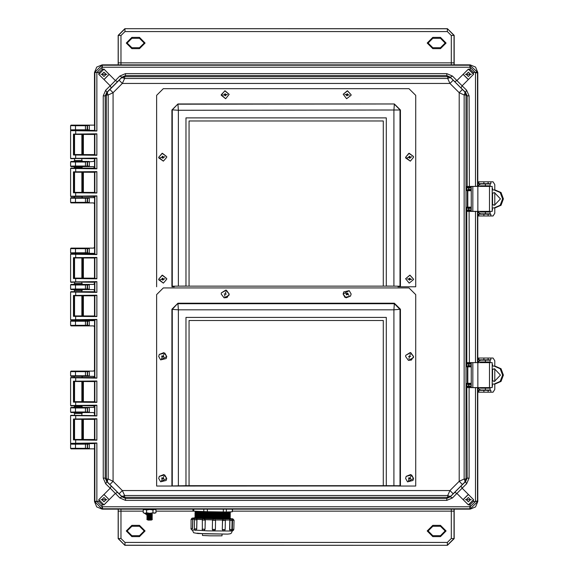 <?xml version="1.0" encoding="UTF-8"?>
<svg xmlns="http://www.w3.org/2000/svg" width="574" height="574" viewBox="0 0 574 574"><rect width="100%" height="100%" fill="white"/><g stroke="black" fill="none" stroke-linecap="round" stroke-linejoin="round"><path stroke-width="0.86" d="M467.681 210.012L467.631 210.558L468.154 210.464L468.276 209.854L467.681 210.012L466.82 211.325L467.631 210.558L467.136 211.368L469.094 211.411L469.41 363.5L467.631 363.442L468.276 364.146L468.154 363.536L468.621 363.536L468.621 365.602L466.82 366.764L467.982 366.234L467.38 366.843L467.774 366.843L467.774 383.317L467.38 383.317L467.982 383.927L467.774 383.317L471.225 383.289M467.681 386.173L467.631 386.718L468.154 386.625L468.276 386.022L467.681 386.173L466.82 387.486L467.631 386.718L467.136 387.529L469.094 387.572L469.094 478.12L466.619 483.789L465.507 481.629L464.732 482.246L464.983 480.926L464.158 479.017L464.158 94.983L459.229 92.723L462.443 89.494L450.927 77.949L449.542 77.712L447.698 78.523L124.623 78.523L122.362 83.452L119.134 80.238L107.589 91.754L107.352 93.139L108.163 94.983L108.163 479.017L113.092 481.277L109.871 484.506L121.394 496.051L122.771 496.288L124.623 495.477L447.698 495.477L449.959 490.548L122.362 490.548L113.092 481.277L113.092 92.723L122.362 83.452L449.959 83.452L459.229 92.723L459.229 481.277L449.959 490.548L453.187 493.762L464.732 482.246L466.002 479.089L466.002 94.99L467.136 95.88L469.094 95.88L469.41 187.339L467.631 187.282L468.276 187.978L468.154 187.375L468.621 187.368L468.621 189.434L466.82 190.597L467.982 190.073L467.38 190.683L467.774 190.683L467.774 207.157L467.38 207.157L467.982 207.766L467.774 207.157L471.225 207.121M472.847 387.579L492.241 387.579L492.234 362.589L471.225 362.589L471.225 387.579L472.847 387.579L472.847 362.589M494.795 366.09L494.795 360.759L493.052 358.011L478.221 358.011L478.221 359.841L490.82 359.841L490.813 358.011L491.71 358.011M491.71 392.15L490.813 392.15L490.82 390.32L478.221 390.32L478.221 392.15L493.052 392.15L494.795 389.409L494.795 384.071M490.82 359.841L490.813 358.011M492.241 384.071L494.931 384.071L501.009 381.459L503.412 375.073L501.002 368.695L494.931 366.09L492.241 366.09M479.67 362.589L480.531 361.979L490.153 361.979L490.153 360.149L480.273 360.149L477.805 361.699M479.67 387.579L480.531 388.189L490.153 388.189L490.153 390.019L480.531 390.019L477.805 387.579L477.805 501.504L477.805 387.579M472.847 211.411L492.241 211.411L492.234 186.421L471.225 186.421L471.225 211.411L472.847 211.411L472.847 186.421M494.795 189.929L494.795 184.591L493.052 181.85L478.221 181.85L478.221 183.68L490.82 183.68L490.813 181.85L491.71 181.85M491.71 215.989L490.813 215.989L490.82 214.159L478.221 214.159L478.221 215.989L493.052 215.989L494.795 213.241L494.795 207.91M490.82 183.68L490.813 181.85M492.241 207.91L494.931 207.91L501.009 205.298L503.412 198.913L501.002 192.534L494.931 189.929L492.241 189.929M479.67 186.421L480.531 185.811L490.153 185.811L490.153 183.981L480.273 183.981L477.805 185.538M479.67 211.411L480.531 212.021L490.153 212.021L490.153 213.851L480.531 213.851L477.805 211.419L477.805 362.589L477.805 211.411M464.983 93.074L466.002 94.99L464.158 94.983L464.983 93.074L464.732 91.754L462.443 89.494M454.751 81.673L456.911 80.561L462.12 85.777L461.008 87.93L450.31 77.174L446.802 75.546L446.802 73.587L452.47 76.062L450.31 77.174L450.927 77.949L447.698 76.679L124.623 76.679L124.623 78.523L122.714 77.705L121.394 77.949L119.134 80.238M111.313 87.93L110.201 85.777L115.41 80.561L117.562 81.673L106.807 92.371L105.186 95.88L103.227 95.88L105.695 90.211L106.807 92.371L107.589 91.754L106.319 94.99L106.319 479.01L108.163 479.017L107.338 480.926L107.589 482.246L109.871 484.506M117.562 492.327L115.41 493.439L110.201 488.223L111.313 486.07L122.004 496.826L125.519 498.454L125.519 500.413L119.851 497.938L122.004 496.826L121.394 496.051L124.623 497.321L447.698 497.321L447.698 495.477L449.542 496.288L450.927 496.051L453.187 493.762M119.134 493.762L122.362 490.548L124.623 495.477L124.623 497.321L125.519 498.454L446.802 498.454L447.698 497.321L450.927 496.051L450.31 496.826L446.802 498.454L446.802 500.413L452.47 497.938L450.31 496.826L461.008 486.07L462.12 488.223L456.911 493.439L454.751 492.327M82.441 443.58L89.279 443.659L89.336 448.359L75.481 448.287L75.481 448.746L94.516 448.839L94.516 501.504L96.748 506.892L102.129 509.124L470.185 509.124L475.573 506.892L477.805 501.504L475.573 506.892L470.185 509.124L469.869 508.808L470.4 508.786L470.185 506.792L475.473 501.504L473.241 501.504L473.572 499.674L462.12 488.223L466.619 483.789M89.336 448.359L89.279 448.839L71.047 448.839L70.588 448.38L70.588 444.111L71.047 443.659L75.481 443.752L75.481 444.204L89.336 444.132M94.516 405.796L93.576 407.389L89.279 407.389L89.336 412.089L87.513 412.082L87.513 407.87L85.476 407.935L85.476 412.017L75.481 412.017L75.481 412.476L93.576 412.57L94.516 413.481L94.516 415.318M75.481 407.483L75.481 407.935L85.476 407.935L85.476 407.483L71.061 407.404L70.609 407.863L75.481 407.935L75.481 412.017L70.609 412.096L70.588 407.841L71.047 407.389L73.608 407.389L74.52 406.478L81.895 406.485L81.895 405.789M94.48 320.034L93.576 320.679L89.279 320.679L89.279 325.86L93.576 325.86L94.516 326.771L94.516 370.208L93.576 371.12L89.279 371.12L89.336 375.826L87.513 375.812L87.513 371.608L85.476 371.672L85.476 375.748L75.481 375.748L75.481 376.207L93.576 376.3L94.516 377.52M75.481 371.213L75.481 371.672L85.476 371.672L85.476 371.213L71.061 371.134L70.609 371.593L71.047 371.12L89.279 371.12L87.04 371.148L87.513 371.608L89.336 371.593M471.225 365.602L468.621 365.602L468.621 366.212L467.781 366.205L467.997 365.595M471.225 207.738L467.781 207.795L468.621 207.788L468.621 210.464L468.154 210.464L469.41 210.5L469.094 211.411L475.48 211.476L475.48 362.524L477.482 362.589M471.225 189.434L468.621 189.434L468.621 190.044L467.781 190.044L467.997 189.434M471.225 383.898L467.781 383.956L468.621 383.956L468.621 386.632L468.154 386.625L469.41 386.661L469.094 387.572L475.48 387.637L475.48 501.188L477.489 501.188L477.489 387.73L475.487 387.579M122.714 77.705L125.519 75.546L125.519 73.587L119.851 76.062L115.41 80.561L103.966 69.11L102.129 69.44L102.129 67.208L469.869 67.201L469.869 65.192L101.921 65.214L102.129 67.208L96.848 72.496L94.853 72.281L94.832 130.664L95.707 130.714L74.383 130.341M109.218 74.347L104.009 79.585L98.75 74.326L99.08 72.496L94.516 72.496L94.516 125.161L71.047 125.161L70.588 125.62L75.481 125.713L75.481 125.254L71.047 125.161M102.445 506.799L102.445 508.808L469.869 508.808L469.869 506.799L102.129 506.792L102.129 504.56L103.966 504.89L115.41 493.439L119.851 497.938M139.482 525.361L139.482 526.272L144.189 530.979L139.482 535.678L139.482 536.59L145.1 530.979L139.482 525.361L131.862 525.361L126.251 530.979L131.862 536.59L139.482 536.59M139.482 535.678L131.862 535.678L131.862 536.59M131.862 535.678L127.163 530.979L131.862 526.272L131.862 525.361M440.452 525.361L440.452 526.272L445.151 530.979L440.452 535.678L440.452 536.59L446.07 530.979L440.452 525.361L432.832 525.361L427.221 530.979L432.832 536.59L440.452 536.59M440.452 535.678L432.832 535.678L432.832 536.59M432.832 535.678L428.132 530.979L432.832 526.272L432.832 525.361M432.832 48.639L432.832 47.728L428.132 43.021L432.832 38.322L432.832 37.41L427.221 43.021L432.832 48.639L440.452 48.639L446.07 43.021L440.452 37.41L432.832 37.41M432.832 38.322L440.452 38.322L440.452 37.41M440.452 38.322L445.151 43.021L440.452 47.728L440.452 48.639M131.862 48.639L131.862 47.728L127.163 43.021L131.862 38.322L131.862 37.41L126.251 43.021L131.862 48.639L139.482 48.639L145.1 43.021L139.482 37.41L131.862 37.41M131.862 38.322L139.482 38.322L139.482 37.41M139.482 38.322L144.189 43.021L139.482 47.728L139.482 48.639M192.39 530.175L193.66 532.715L197.987 533.526L227.641 534.1L230.203 533.842L231.329 533.174L232.305 530.993L207.888 530.893L191.594 529.852L190.898 528.575L192.534 528.64L192.721 519.527L191.085 519.463L191.831 518.222L204.315 518.595L203.002 518.839L202.335 520.037L205.227 520.109L203.942 518.609L213.915 518.831L212.567 519.893L205.234 519.714L205.04 529.221L205.277 520.109M232.362 530.828L233.367 530.462L233.862 529.393L234.048 520.288L232.836 518.817L231.437 518.774L232.492 519.57L232.032 519.972M195.741 530.34L196.774 528.919L195.712 530.34L194.758 529.931L194.306 528.848L196.681 528.919L196.875 519.814L194.493 519.735L194.988 518.666L195.992 518.3M203.583 530.641L202.507 530.139L202.148 529.149L205.04 529.221L203.756 530.641L205.09 529.221M155.403 509.124L149.642 509.525L143.794 509.124L155.403 509.124M213.915 518.831L212.502 520.288L212.323 529.4L212.509 520.288L215.559 520.353L214.518 518.918L215.559 520.353L215.365 529.458L214.698 530.663L213.356 530.828L212.315 529.393L215.365 529.458L215.551 520.353M230.418 531L231.516 530.548L231.918 529.565L232.104 520.46L231.451 519.212L229.629 518.932L232.556 518.796L229.457 518.58L231.544 518.774M225.152 529.587L224.563 530.728L223.501 531.022L222.368 529.551L225.152 529.587L225.338 520.482L224.685 519.233L223.264 518.953L229.578 518.932L229.858 520.044L225.288 520.058M193.962 517.956L192.627 518.028M494.085 366.09L500.169 368.695L502.58 375.073L500.169 381.459L494.085 384.071M494.085 189.929L500.169 192.534L502.58 198.913L500.169 205.298L494.085 207.91M229.399 518.882L195.555 518.171M195.677 516.521L229.571 517.569L195.669 516.873L194.844 516.04L195.777 515.344L194.866 514.785L195.806 514.089L194.895 513.529L195.856 512.941L194.916 512.281L209.087 512.948L230.511 513.013L229.679 512.209L195.784 511.506L194.916 512.281M195.705 515.265L229.607 515.969L227.921 516.449L195.698 515.617M195.727 514.017L229.622 515.065L195.72 514.361M195.756 512.761L229.657 513.457L227.971 513.945L195.748 513.113M229.672 512.56L195.777 511.857M227.512 534.093L204.925 533.791L197.061 533.167M195.748 517.949L229.449 518.645M195.562 517.891L193.409 518.042M224.054 297.841L227.096 297.533L229.198 294.017L225.783 290.064L221.377 292.869L221.212 294.017L224.054 297.841L229.026 295.165L229.198 294.017L226.35 290.193L221.377 292.869L221.212 294.017L224.054 297.841L221.212 294.017L221.377 292.869M408.43 360.314L411.429 360.042L413.589 356.497L410.18 352.544L405.775 355.335L405.603 356.497L408.43 360.314L413.416 357.659L413.589 356.497L410.754 352.673L405.775 355.335L405.603 356.497L408.43 360.314L405.603 356.497L405.775 355.335M74.52 158.725L74.52 160.519L76.486 160.591L81.895 160.526L81.895 158.675M81.895 415.325L81.895 413.474L76.486 413.409L74.52 413.481L74.52 415.275M81.895 377.534L74.52 377.484M74.52 290.501L73.608 289.59L82.814 289.59L81.895 290.509L74.52 290.509L74.52 291.721M74.52 282.279L74.52 283.491L76.486 283.563L81.895 283.506L81.895 282.229M74.52 167.522L73.608 166.611L82.814 166.611L81.895 167.529L74.52 167.529L74.52 168.16M74.52 196.516L81.895 196.466M94.516 130.406L87.04 130.312L87.513 129.86L85.476 129.796L85.476 130.248L71.061 130.327L82.627 130.32M475.48 72.812L475.48 186.363L477.489 186.27L477.489 72.812L475.48 72.812L470.185 67.208L470.185 69.44L473.241 72.496L477.468 72.281L469.869 65.192L470.185 64.876L475.573 67.108L477.805 72.496L477.805 186.421L477.805 72.496L475.573 67.108L470.185 64.876L102.129 64.876L96.748 67.108L94.516 72.496L94.595 130.42L80.611 130.42M82.814 443.659L71.047 443.659M81.895 406.485L82.814 407.389L73.608 407.389M74.462 320.084L73.608 320.679L76.069 320.751L82.814 320.679L81.931 320.019M74.52 283.491L73.608 284.41L76.069 284.482L82.814 284.41L81.895 283.506M74.462 253.916L73.608 253.321L82.627 253.299M74.52 196.789L73.608 197.7L76.069 197.772L82.814 197.7L81.895 196.796M74.52 160.519L73.608 161.43L76.069 161.502L82.814 161.43L81.895 160.526M470.185 64.876L102.129 64.876L96.748 67.108L94.516 72.496M96.834 72.812L96.834 131.03L70.588 130.65L70.588 158.446L96.834 158.065L96.834 168.821L70.588 168.44L70.588 196.236L96.834 195.856L96.834 254.591L70.588 254.203L70.588 281.999L96.834 281.619L96.834 292.381L70.588 292.001L70.588 319.797L96.834 319.409L96.834 378.144L70.588 377.764L70.588 405.56L96.834 405.179L96.834 415.935L70.588 415.554L70.588 443.35L96.834 442.97L94.595 443.58L94.516 447.426L94.516 501.504L96.748 506.892L102.129 509.124L470.185 509.124M470.486 499.674L468.355 501.805L466.224 499.674L468.355 497.543L470.486 499.674M470.486 74.326L468.355 76.457L466.224 74.326L468.355 72.195L470.486 74.326M106.097 499.674L103.966 501.805L101.828 499.674L103.966 497.543L106.097 499.674M106.097 74.326L103.966 76.457L101.828 74.326L103.966 72.195L106.097 74.326M222.045 534.121L222.009 535.858L210.062 535.807L202.478 535.456L202.514 533.72M229.571 517.569L230.411 518.049L228.646 518.164L208.979 517.956L194.816 517.317L195.669 516.873M229.6 516.313L230.432 516.801L228.674 516.909L194.844 516.069M229.622 515.065L230.461 515.545L228.696 515.653L194.866 514.813M229.65 513.809L230.483 514.297L228.725 514.404L194.895 513.558M413.589 478.4L410.647 474.555L406.155 476.37L405.603 478.4L407.562 481.837L413.029 480.438L413.589 478.4L411.63 474.971L406.155 476.37L405.603 478.4L407.562 481.837L413.589 478.4M166.718 356.49L163.798 352.644L159.307 354.423L158.733 356.49L160.655 359.912L166.137 358.563L166.718 356.497L164.788 353.075L159.307 354.431L158.733 356.497L160.655 359.912L166.718 356.497M166.718 478.4L163.791 474.555L159.299 476.348L158.733 478.4L160.67 481.83L166.151 480.46L166.718 478.4L164.774 474.978L159.299 476.348L158.733 478.4L160.67 481.83L166.718 478.4M155.03 509.418L144.16 509.447L146.607 510.021L149.785 509.525L152.971 510.021L154.463 509.475L144.921 509.482L143.235 509.927L143.235 512.718L144.921 513.264L143.249 512.733M405.624 278.749L409.8 275.168L413.589 279.158L410.008 275.19L405.624 278.749L409.183 283.133L413.567 279.574L409.183 283.133L405.624 278.749M166.668 278.519L162.406 275.183L158.733 279.158L163.368 283.104L166.718 279.158L166.668 278.519L162.083 275.219L158.733 279.158L158.783 279.803L163.368 283.097L166.718 279.158L166.668 278.519M413.517 156.487L409.212 153.272L405.603 157.247L410.353 161.172L413.589 157.247L413.517 156.487L408.832 153.33L405.603 157.247L405.675 158.008L410.353 161.172L413.589 157.247L413.517 156.487M343.152 94.294L347.356 90.785L351.109 94.775L347.593 90.807L343.152 94.294L346.631 98.735L351.08 95.248L346.631 98.735L343.152 94.294M166.661 156.594L162.399 153.272L158.733 157.247L163.382 161.186L166.718 157.247L166.661 156.594L162.069 153.308L158.733 157.247L158.783 157.907L163.382 161.186L166.718 157.247L166.661 156.594M229.169 94.337L224.986 90.785L221.212 94.775L225.639 98.742L229.169 94.337L224.771 90.8L221.234 95.205L225.639 98.742L229.169 94.337M350.506 296.127L346.022 297.856L343.123 294.017L345.003 297.404L350.506 296.127L351.109 294.017L349.229 290.631L343.123 294.017L343.726 291.901L349.229 290.631L351.109 294.017L350.506 296.127M151.443 513.716L147.755 513.716L146.786 514.354L152.404 514.354L151.443 513.716L152.088 513.299M151.443 514.986L147.755 514.986L146.786 515.624L152.404 515.624L151.443 514.986L152.404 514.354M151.443 516.256L147.755 516.256L146.786 516.894L152.404 516.894L151.443 516.256L152.404 515.624M151.443 517.526L147.755 517.526L146.786 518.164L152.404 518.164L151.443 517.526L152.404 516.894M151.443 518.796L147.755 518.796L146.786 519.434L152.404 519.434L151.443 518.796L152.404 518.164M152.404 519.434L151.443 520.066L148.149 520.087L146.786 519.434M155.037 509.447L155.963 509.92L155.963 512.711L154.463 513.256L152.971 512.812L152.971 510.021M155.949 509.913L155.124 509.439M152.971 512.812L149.785 513.307L146.607 512.819L146.607 510.021M146.607 512.819L144.921 513.264L149.785 513.307L155.748 512.847M144.067 509.439L143.235 509.927M74.52 134.51L74.52 154.585M81.895 134.452L81.895 154.636M74.52 419.415L74.52 439.49M81.895 419.364L81.895 439.548M74.52 381.624L74.52 401.7M74.52 405.84L74.52 406.478M81.895 381.574L81.895 401.75M74.52 295.861L74.52 315.937M81.895 290.494L81.895 291.771M81.895 295.804L81.895 315.987M74.52 258.063L74.52 278.139M81.895 258.013L81.895 278.196M74.52 172.3L74.52 192.376M81.895 167.515L81.895 168.211M81.895 172.25L81.895 192.426M87.04 125.197L89.336 125.649L89.279 125.161L85.476 125.254L85.476 125.713L87.513 125.649L87.513 129.86L89.336 129.86L89.279 130.341L82.441 130.42M78.631 130.262L78.207 130.262M87.04 448.803L87.513 448.351L87.513 444.14L87.04 443.688L94.516 443.594M89.336 161.911L89.336 166.13L87.513 166.13L87.513 161.918L93.576 161.43L94.516 160.519L94.516 158.682M94.516 154.621L94.516 134.467M89.336 166.13L89.279 166.611L93.576 166.611L94.516 168.204M94.516 172.265L94.516 192.419M94.516 196.48L93.576 197.7L89.279 197.7L89.279 202.88L93.576 202.88L94.516 203.792L94.516 247.229L93.576 248.14L89.279 248.14L89.279 253.321L93.576 253.321L94.48 253.966M94.516 258.027L94.516 278.182M94.516 282.243L94.516 283.499L93.576 284.41L89.279 284.41L89.279 289.59L93.576 289.59L94.516 290.501L94.516 291.757M94.516 295.818L94.516 315.973M89.336 375.826L89.279 376.3L73.687 376.286M94.516 381.581L94.516 401.735M89.336 412.089L89.279 412.57L73.687 412.555M94.516 419.379L94.516 439.533M71.047 130.341L70.588 129.889L70.588 125.62L71.061 125.182M70.588 407.841L70.588 412.11L71.047 412.57L73.608 412.57L74.52 413.481M82.814 407.389L89.279 407.389L87.04 407.418L89.336 407.863M70.588 371.579L70.588 375.841L70.609 371.593L75.481 371.672L75.481 375.748L70.588 375.841L71.047 376.3L73.608 376.3L74.52 377.211M89.336 325.379L87.513 325.372L87.04 325.831L89.279 325.86L71.047 325.86L70.588 325.401L70.588 321.139L71.047 320.679L73.608 320.679M89.336 321.16L85.476 321.232L85.476 325.307L87.513 325.372L87.513 321.16L87.04 320.708L89.279 320.679L82.814 320.679M89.336 289.109L87.513 289.102L87.04 289.561L89.279 289.59L82.627 289.569M78.631 289.511L78.207 289.511M73.608 289.59L71.047 289.59L70.588 289.131L70.588 284.869L71.047 284.41L73.608 284.41M89.336 284.891L85.476 284.962L85.476 289.038L87.513 289.102L87.513 284.898L87.04 284.439L89.279 284.41L82.814 284.41M89.336 252.84L87.04 253.292L89.279 253.321L82.814 253.321L81.931 253.981M78.631 253.242L78.207 253.242M73.608 253.321L71.047 253.321L70.588 252.861L70.588 248.599L71.047 248.14L89.279 248.14L71.047 248.14M89.336 202.4L87.513 202.392L87.04 202.852L89.279 202.88L71.047 202.88L70.588 202.421L70.588 198.159L71.047 197.7L73.608 197.7M89.336 198.181L85.476 198.252L85.476 202.328L87.513 202.392L87.513 198.188L87.04 197.729L89.279 197.7L82.814 197.7M82.814 161.43L89.279 161.43L85.476 161.983L85.476 166.065L89.279 166.611L82.627 166.589M78.631 166.532L78.207 166.532M73.608 166.611L71.047 166.611L70.588 166.159L70.588 161.89L71.047 161.43L73.608 161.43M75.481 130.248L75.481 129.796L70.609 129.868L71.061 130.327M87.04 248.169L87.513 248.628L85.476 248.693L85.476 252.768L87.513 252.84L87.513 248.628L89.336 248.621M75.481 448.287L70.588 448.38L70.609 444.132L75.481 444.204L75.481 448.287M81.895 413.474L82.814 412.57M81.895 377.204L82.814 376.3M75.481 325.767L75.481 325.307L85.476 325.307L85.476 325.767L71.047 325.86M75.481 289.497L75.481 289.038L85.476 289.038L85.476 289.497L71.047 289.59M75.481 253.227L75.481 252.768L85.476 252.768L85.476 253.227L71.047 253.321M75.481 202.787L75.481 202.328L85.476 202.328L85.476 202.787L71.047 202.88M75.481 166.517L75.481 166.065L85.476 166.065L85.476 166.517L71.047 166.611M87.04 412.541L87.298 412.039L85.476 412.017L85.476 412.476M87.04 376.271L87.298 375.769L85.476 375.748L85.476 376.207M87.04 320.708L71.061 320.694L70.609 321.153L75.481 321.232L75.481 325.307L70.609 325.386L71.061 325.838M87.04 284.439L71.061 284.424L70.609 284.883L75.481 284.962L75.481 289.038L70.609 289.117L71.061 289.576M71.061 248.162L70.609 248.614L75.481 248.693L75.481 252.768L70.609 252.847L71.061 253.306M87.04 197.729L71.061 197.714L70.609 198.173L75.481 198.252L75.481 202.328L70.609 202.407L71.061 202.866M87.04 161.459L71.061 161.452L70.609 161.904L75.481 161.983L75.481 166.065L70.609 166.137L71.061 166.596M462.443 484.506L459.229 481.277L464.158 479.017L466.002 479.01L467.136 478.12L465.507 481.629L461.008 486.07M466.002 94.911L464.732 91.754L465.507 92.371L467.136 95.88L467.136 186.471L475.487 186.421M453.187 80.238L449.959 83.452L447.698 78.523L447.698 76.679L446.802 75.546L125.519 75.546L122.004 77.174L121.394 77.949L124.551 76.679M109.871 89.494L113.092 92.723L108.163 94.983L106.319 94.99L105.186 95.88L105.186 478.12L106.807 481.629L107.589 482.246L106.319 479.01L105.186 478.12L103.227 478.12L103.227 95.88M473.536 74.326L468.355 69.145L463.175 74.326L468.355 79.506L473.536 74.326M470.185 69.44L468.355 69.11L456.911 80.561L452.47 76.062M461.008 87.93L465.507 92.371L466.619 90.211L462.12 85.777L473.572 74.326L473.241 72.496M109.146 74.326L103.966 69.145L98.778 74.326L103.966 79.506L109.146 74.326M102.129 504.56L99.08 501.504L98.778 499.674L103.966 504.855L109.146 499.674L103.966 494.494L98.778 499.674L103.966 494.422L109.218 499.653M473.536 499.674L468.355 494.494L463.175 499.674L468.355 504.855L473.536 499.674M473.241 501.504L470.185 504.56L469.869 506.799M452.47 497.938L456.911 493.439L468.355 504.89L470.185 504.56M471.34 74.326L465.378 74.326L471.34 74.326M471.218 74.326L465.492 74.326L471.218 74.326M106.943 74.326L100.981 74.326L106.943 74.326M106.829 74.326L101.096 74.326L106.829 74.326M106.943 499.674L100.981 499.674L106.943 499.674M106.829 499.674L101.096 499.674L106.829 499.674M471.34 499.674L465.378 499.674L471.34 499.674M471.218 499.674L465.492 499.674L471.218 499.674M119.851 76.062L122.004 77.174L117.562 81.673M104.009 494.415L110.201 488.223L105.695 483.789L106.807 481.629L111.313 486.07M475.487 362.589L467.136 362.632L467.631 363.442L466.82 362.675L467.681 363.988M467.997 208.405L466.82 207.236L467.997 208.405L471.225 208.398M469.094 478.12L467.136 478.12L466.82 383.403L467.997 384.566L466.82 383.403L467.38 383.317L467.38 366.843L466.82 366.764L466.82 207.236L467.38 207.157L467.38 190.683L466.82 190.597L466.82 186.514L467.681 187.827M467.997 384.566L471.225 384.566M468.312 79.585L463.096 74.347M466.619 90.211L469.094 95.88M105.695 483.789L103.227 478.12M463.103 499.653L468.312 494.415M99.08 72.496L102.129 69.44M94.832 443.336L94.853 501.719L96.848 501.504L102.129 506.792L102.129 509.124M73.508 439.921L73.508 418.984L96.834 418.755L96.834 440.158L73.508 439.921L74.405 439.476L94.595 439.519L75.703 439.648L75.603 443.171L95.707 443.286M96.834 440.158L95.707 439.835M96.834 418.755L94.516 419.443L94.595 439.519M96.834 415.935L70.896 415.253L95.707 415.619M96.834 405.179L94.595 405.789L94.595 415.325M73.508 402.13L73.508 381.193L96.834 380.964L96.834 402.36L73.508 402.13L74.405 401.685L94.595 401.728L75.703 401.857L75.603 405.38L95.707 405.495M96.834 402.36L95.707 402.044M96.834 380.964L94.516 381.645L94.595 401.728M96.834 378.144L70.896 377.455L94.595 377.52M96.834 319.409L94.595 320.019L94.595 377.534L95.707 377.828M73.508 316.367L73.508 295.431L96.834 295.194L96.834 316.597L73.508 316.367L74.405 315.915L94.595 315.965L75.703 316.087L75.603 319.618L95.707 319.725M96.834 316.597L95.707 316.281M96.834 295.194L94.516 295.883L94.595 315.965M96.834 292.381L70.896 291.692L94.595 291.75M96.834 281.619L94.595 282.229L94.595 291.771L95.707 292.066M73.508 278.569L73.508 257.633L96.834 257.403L96.834 278.806L73.508 278.569L74.405 278.125L94.595 278.175L75.703 278.297L75.603 281.82L95.707 281.934M96.834 278.806L95.707 278.49M96.834 257.403L94.516 258.092L94.595 278.175M96.834 254.591L70.896 253.902L94.595 253.959M96.834 195.856L94.595 196.466L94.595 253.981L95.707 254.275M73.508 192.807L73.508 171.87L96.834 171.64L96.834 193.036L73.508 192.807L74.405 192.362L94.595 192.405L75.703 192.534L75.603 196.057L95.707 196.172M96.834 193.036L95.707 192.721M96.834 171.64L94.516 172.329L94.595 192.405M96.834 168.821L70.896 168.139L94.595 168.196M96.834 158.065L94.595 158.675L94.595 168.211L95.707 168.505M73.508 155.016L73.508 134.079L96.834 133.842L96.834 155.245L73.508 155.016L74.405 154.571L94.595 154.614L75.703 154.743L75.603 158.266L95.707 158.381M96.834 155.245L95.707 154.93M96.834 133.842L94.516 134.531L94.595 154.614M96.834 131.03L95.707 130.714M477.482 211.411L475.487 211.411M470.4 65.214L469.869 67.201M101.921 65.214L94.853 72.281M477.805 72.496L477.489 72.812L477.468 72.281M94.853 501.719L101.921 508.786M74.383 443.659L70.896 443.659L75.703 443.48M80.611 443.58L94.595 443.594M70.588 415.554L70.896 415.253M73.508 418.984L95.707 419.07M94.595 419.386L74.046 419.285M70.588 443.35L70.896 443.659M70.588 405.56L94.595 405.804M70.896 405.861L75.703 405.682M70.588 377.764L70.896 377.455M73.508 381.193L95.707 381.279M94.595 381.595L74.046 381.488M70.588 319.797L94.595 320.041M70.896 320.098L75.703 319.919M70.588 292.001L70.896 291.692M73.508 295.431L95.707 295.51M94.595 295.825L74.046 295.725M70.588 281.999L94.595 282.25M70.896 282.308L75.703 282.128M70.588 254.203L70.896 253.902M73.508 257.633L95.707 257.719M94.595 258.035L74.046 257.934M70.588 196.236L94.595 196.48M70.896 196.545L75.703 196.358M70.588 168.44L70.896 168.139M73.508 171.87L95.707 171.956M94.595 172.272L74.046 172.171M70.588 158.446L94.595 158.689M70.896 158.747L75.703 158.567M70.588 130.65L70.896 130.341M73.508 134.079L95.707 134.165M94.595 134.481L74.046 134.373M470.4 508.786L477.468 501.719L475.48 501.188M477.468 501.719L477.489 501.188L477.805 501.504M477.468 211.411L477.468 362.589M81.895 439.39L83.338 439.375L83.338 419.537L81.895 419.515M74.52 419.465L74.52 439.44M81.895 401.599L83.338 401.578L83.338 381.739L81.895 381.724M74.52 381.674L74.52 401.649M81.895 315.829L83.338 315.815L83.338 295.976L81.895 295.962M74.52 295.911L74.52 315.887M81.895 278.038L83.338 278.024L83.338 258.185L81.895 258.171M74.52 258.113L74.52 278.089M81.895 192.276L83.338 192.261L83.338 172.422L81.895 172.401M74.52 172.351L74.52 192.326M81.895 154.485L83.338 154.463L83.338 134.625L81.895 134.61M74.52 134.56L74.52 154.535M492.241 363.686L492.241 364.569M492.241 385.599L492.592 384.071M492.592 380.849L492.592 369.312M492.592 366.09L492.592 364.569M492.592 385.599L492.356 386.374M489.974 388.189L488.144 388.189M488.144 388.031L487.828 387.579M487.828 362.589L487.857 362.129L489.974 361.979M494.795 368.838L494.795 381.323M487.254 390.32L487.871 390.062M486.709 390.32L487.391 390.019M487.391 360.149L486.709 359.841M487.914 360.149L487.304 359.841M489.687 362.129L489.658 362.589M489.658 387.579L489.687 388.031M492.241 380.885L494.494 381.33L500.428 375.08L494.494 368.831L492.241 369.276M494.716 368.838L492.241 369.477M477.805 362.581L480.531 360.149M477.805 388.462L480.531 390.019M492.241 380.691L494.58 381.315M492.241 187.526L492.241 188.401M492.241 209.431L492.592 207.91M492.592 204.688L492.592 193.151M492.592 189.929L492.592 188.401M492.592 209.431L492.356 210.213M489.974 212.021L488.144 212.021M488.144 211.871L487.828 211.411M487.828 186.421L487.857 185.969L489.974 185.811M494.795 192.677L494.795 205.162M487.254 214.159L487.871 213.901M486.709 214.159L487.391 213.851M487.391 183.981L486.709 183.68M487.914 183.981L487.304 183.68M489.687 185.969L489.658 186.421M489.658 211.411L489.687 211.871M492.241 204.724L494.494 205.169L500.428 198.92L494.494 192.67L492.241 193.115M494.716 192.677L492.241 193.309M477.805 186.421L480.531 183.981M477.805 212.301L480.531 213.851M492.241 204.523L494.58 205.155M143.235 511.118L120.992 511.118L120.999 509.124M451.315 509.124L451.329 511.118L232.563 511.118M454.063 509.124L454.07 511.118L451.329 511.118L451.329 538.498L454.17 538.599L447.469 545.3L124.852 545.3L118.251 538.498L118.251 509.124M131.862 526.272L139.482 526.272M432.832 526.272L440.452 526.272M454.07 511.118L454.07 538.498L447.368 545.2L447.368 542.459L124.953 542.459L120.992 538.498L120.992 511.118L118.251 511.118M454.17 538.599L454.17 509.124M118.151 509.124L118.151 538.599L120.992 538.498M124.852 545.3L118.151 538.599M120.999 64.876L120.992 62.882L451.329 62.882L451.315 64.876M118.251 64.876L118.251 62.882L120.992 62.882L120.992 35.502L118.151 35.401L124.852 28.7L447.469 28.7L454.07 35.502L454.063 64.876M440.452 47.728L432.832 47.728M139.482 47.728L131.862 47.728M118.251 62.882L118.251 35.502L124.953 28.8L124.953 31.541L447.368 31.541L451.329 35.502L451.329 62.882L454.07 62.882M118.151 35.401L118.151 64.876M454.17 64.876L454.17 35.401L451.329 35.502M447.469 28.7L454.17 35.401M232.104 520.46L229.923 520.439L229.729 529.551L230.31 531L229.636 529.551L231.918 529.565M229.578 518.932L230.59 518.968L229.822 520.439L229.636 529.551M229.822 520.439L229.858 520.044M223.652 531.022L222.303 529.551L222.554 520.439L223.896 518.989M225.338 520.482L222.49 520.439L222.303 529.551M222.49 520.439L222.547 520.044L215.508 519.951M212.502 520.288L212.567 519.893M202.4 519.628L196.939 519.413L196.875 519.814L196.078 518.308M196.774 528.919L196.961 519.814M194.572 519.291L192.828 519.133L192.721 519.527L192.642 518.035L193.754 518.049M192.642 528.64L192.828 519.527M232.606 509.124L232.283 511.786L232.334 509.124M226.364 509.124L226.307 511.979L232.283 511.786M226.307 511.979L223.322 511.965L223.379 509.124M207.372 509.124L207.322 511.685L223.322 511.965M207.322 511.685L203.784 511.585L203.835 509.124M193.797 509.124L193.754 511.111L203.784 511.585M193.754 511.111L192.936 511.047L192.972 509.124M232.305 530.993L232.341 529.393L233.862 529.393M234.048 520.288L232.527 520.288L232.341 529.393M232.527 520.288L232.535 519.893M230.59 518.968L229.629 518.932M231.946 518.91L232.492 519.57M192.828 519.133L193.761 518.057M196.939 519.413L197.004 518.315M205.234 519.714L204.43 518.595M214.002 518.853L223.164 518.953L222.547 520.044M224.197 519.032L223.264 518.953M393.936 286.089L393.936 110.265L394.352 104.21L400.028 109.878L400.028 286.225L386.316 286.089L386.316 117.885L186.005 117.885L186.005 286.089L172.286 286.225L171.899 286.749L171.899 110.007L177.962 103.944L394.352 103.944L400.422 110.007L400.422 286.749L398.012 286.778L415.691 286.778L398.012 286.778M174.302 286.778L171.899 286.749M156.63 286.778L156.63 95.384L163.332 88.676L408.982 88.676L415.691 95.384L415.691 286.778M400.422 110.007L178.385 110.265L172.286 109.878L177.962 103.944M386.316 286.103L186.005 286.103M398.012 286.749L398.012 286.225L394.962 286.153L177.352 286.153L174.302 286.225L174.302 286.749M400.028 286.225L400.422 286.749M189.054 286.089L189.054 120.935L383.267 120.935L383.267 286.089M178.385 286.089L178.385 110.265L177.962 104.21L394.352 103.944M386.316 117.892L186.005 117.892M410.661 279.158L409.707 278.089L410.661 279.151L409.484 280.212L408.53 279.151L409.707 278.089L408.53 279.158M163.791 279.158L162.55 278.103L163.791 279.151L162.894 280.205L161.66 279.151L162.55 278.103L161.66 279.158M410.661 157.247L409.391 156.2L410.661 157.24L409.8 158.288L408.53 157.24L409.391 156.2L408.53 157.247M348.181 94.775L347.241 93.706L348.181 94.767L346.99 95.822L346.05 94.767L347.241 93.706L346.05 94.775M163.791 157.247L162.55 156.193L163.791 157.24L162.901 158.295L161.66 157.24L162.55 156.193L161.66 157.247M226.271 94.775L225.087 93.706L226.271 94.767L225.317 95.822L224.14 94.767L225.087 93.706L224.14 94.775M393.936 485.647L393.936 309.831L394.352 303.703L400.028 309.372L400.028 485.719L386.316 485.647L386.316 317.451L186.005 317.451L186.005 485.647L171.899 485.991L171.899 309.25L177.962 303.187L394.352 303.187L400.422 309.25L400.422 485.991L398.012 486.02L415.691 486.02L415.691 294.598M398.012 485.991L156.63 486.02L156.63 294.598M156.63 294.627L163.332 287.918L408.982 287.918L415.691 294.627M174.302 485.991L171.899 485.991M400.422 309.25L393.936 309.831L178.385 309.831L172.286 309.372L177.962 303.187M386.316 485.654L186.005 485.654M400.028 485.719L400.422 485.991M189.054 485.647L189.054 320.493L383.267 320.493L383.267 485.647M178.385 485.647L178.385 309.831L177.962 303.703L394.352 303.703L394.352 303.187M383.267 320.493L189.054 320.493M346.05 294.017L346.553 294.928L346.05 294.024L347.679 293.113L348.181 294.024L346.553 294.928L348.181 294.017M224.14 294.017L226.271 294.017M408.53 356.49L410.661 356.49M410.51 478.953L408.53 478.407L408.674 477.869L410.661 478.407L410.51 478.953M408.53 478.4L410.51 478.938L410.661 478.4M163.64 357.05L161.66 356.497L161.811 355.945L163.791 356.497L163.64 357.05M161.66 356.49L163.64 357.035L163.791 356.49M163.64 478.96L161.66 478.407L161.811 477.862L163.791 478.407L163.64 478.96M161.66 478.4L163.64 478.946L163.791 478.4M145.774 513.278L146.93 514.254M147.403 514.763L145.365 513.271M144.332 513.242L146.743 514.713L144.332 513.242M87.04 130.312L87.298 125.692L86.839 125.232M85.476 130.248L86.839 130.269M89.336 125.649L89.336 129.86M85.476 125.254L75.481 125.254M71.047 448.839L75.481 448.746M75.481 443.752L85.476 443.752L85.476 448.746M86.839 448.768L87.298 448.308L87.298 444.183L85.476 443.752M70.588 129.889L70.609 125.634M85.476 129.796L75.481 129.796L75.481 125.713L85.476 125.713L85.476 129.796M71.061 448.818L70.609 448.366M71.061 443.673L70.588 444.111M71.047 412.57L75.481 412.476M86.839 412.498L87.298 412.039L87.298 407.913L85.476 407.483M71.047 376.3L75.481 376.207M86.839 376.228L87.298 375.769L87.298 371.651L85.476 371.213M87.04 325.831L87.298 321.203L86.839 320.751M85.476 325.767L86.839 325.788M87.04 289.561L87.298 284.941L86.839 284.482M85.476 289.497L86.839 289.518M87.04 253.292L87.298 248.671L86.839 248.212M85.476 253.227L86.839 253.249M87.04 202.852L87.298 198.231L86.839 197.772M85.476 202.787L86.839 202.809M87.04 166.582L87.298 161.961L86.839 161.502M85.476 166.517L86.839 166.539M70.609 412.096L71.061 412.548M70.609 375.826L71.061 376.286M85.476 320.773L85.476 321.232L75.481 321.232L75.481 320.773M85.476 284.503L85.476 284.962L75.481 284.962L75.481 284.503M85.476 248.233L85.476 248.693L75.481 248.693L75.481 248.233M85.476 197.793L85.476 198.252L75.481 198.252L75.481 197.793M70.588 166.159L70.609 161.904M85.476 161.524L85.476 161.983L75.481 161.983L75.481 161.524M70.609 321.153L70.609 325.386M70.609 284.883L70.609 289.117M70.609 248.614L70.609 252.847M70.609 198.173L70.609 202.407M464.983 480.926L466.002 479.089M449.449 76.988L449.542 77.712M106.628 93.232L107.352 93.139M107.338 480.926L106.312 479.089M122.872 497.012L122.771 496.288M449.449 497.012L449.542 496.288M105.695 90.211L110.201 85.777L104.009 79.585M468.276 364.146L471.225 364.138M471.225 209.862L468.276 209.854M468.276 187.978L471.225 187.978M471.225 386.022L468.276 386.022M446.802 73.587L125.519 73.587M75.703 130.52L75.703 134.352M75.703 168.318L75.703 172.143M75.703 254.081L75.703 257.913M75.703 291.872L75.703 295.703M75.703 377.642L75.703 381.466M75.703 415.433L75.703 419.257M96.834 442.97L96.834 501.188L99.08 501.504M125.519 500.413L446.802 500.413M471.225 366.879L467.774 366.843L467.982 366.234L471.225 366.262M471.225 190.712L467.774 190.683L467.982 190.073L471.225 190.102M102.129 64.876L102.445 67.201M471.225 187.325L469.41 187.339M94.516 501.504L96.834 501.188M94.832 419.12L94.832 439.784M94.832 405.545L94.832 415.569M94.832 381.33L94.832 401.994M94.832 319.783L94.832 377.778M94.832 295.567L94.832 316.224M94.832 281.992L94.832 292.008M94.832 257.776L94.832 278.433M94.832 196.222L94.832 254.217M94.832 172.006L94.832 192.67M94.832 158.431L94.832 168.455M94.832 134.216L94.832 154.88M469.41 386.661L471.225 386.675M469.41 210.5L471.225 210.514M471.225 363.486L469.41 363.5M468.621 187.368L471.225 187.368M74.247 439.612L74.247 419.293M75.703 439.648L74.046 439.627M74.247 401.822L74.247 381.502M75.703 401.857L74.046 401.829M74.247 316.059L74.247 295.732M75.703 316.087L74.046 316.066M74.247 278.268L74.247 257.941M75.703 278.297L74.046 278.275M74.247 192.498L74.247 172.178M75.703 192.534L74.046 192.512M74.247 154.707L74.247 134.388M75.703 154.743L74.046 154.715M471.225 386.632L468.621 386.632M468.621 383.956L471.225 383.956M471.225 366.212L468.621 366.212M471.225 210.464L468.621 210.464M468.621 363.536L471.225 363.536M468.621 207.788L471.225 207.788M471.225 190.044L468.621 190.044M82.728 419.515L82.728 439.39M82.728 381.724L82.728 401.599M82.728 295.962L82.728 315.829M82.728 258.171L82.728 278.038M82.728 172.401L82.728 192.276M82.728 134.61L82.728 154.485M477.848 387.579L477.848 362.589M489.514 387.579L489.514 362.589M487.548 388.189L487.548 387.579L487.541 388.189M487.548 362.589L487.548 361.979L487.541 362.589M478.881 392.15L478.881 390.32M483.882 392.15L483.882 390.32M488.144 392.15L488.144 390.32M488.144 358.011L488.144 359.841M483.882 358.011L483.882 359.841M478.881 358.011L478.881 359.841M485.403 388.189L485.403 390.019M485.403 360.149L485.403 361.979M477.848 211.411L477.848 186.421M489.514 211.411L489.514 186.421M487.548 212.021L487.548 211.411L487.541 212.021M487.548 186.421L487.548 185.811L487.541 186.421M478.881 215.989L478.881 214.159M483.882 215.989L483.882 214.159M488.144 215.989L488.144 214.159M488.144 181.85L488.144 183.68M483.882 181.85L483.882 183.68M478.881 181.85L478.881 183.68M485.403 212.021L485.403 213.851M485.403 183.981L485.403 185.811M193.854 511.118L155.963 511.118M451.329 538.498L447.368 542.459M447.469 545.3L124.953 545.2L124.953 542.459M120.992 35.502L124.953 31.541M124.852 28.7L447.368 28.8L447.368 31.541M213.865 530.893L212.323 529.4M232.305 530.828L232.556 518.796M196.939 518.308L196.014 518.3M204.315 518.595L203.942 518.609M223.164 518.953L223.795 518.989M202.299 529.135L202.335 520.037M194.457 528.833L194.493 519.735M191.049 528.561L191.085 519.463M214.016 530.885L215.365 529.465M172.286 286.225L172.286 109.878L171.899 110.007M407.325 278.914L411.867 279.387L407.325 278.914M160.469 279.524L164.982 278.785L160.469 279.524M407.353 157.678L411.838 156.81L407.353 157.678M344.845 94.488L349.387 95.04L344.845 94.488M160.469 157.62L164.982 156.867L160.469 157.62M222.934 95.011L227.476 94.516L222.934 95.011M172.286 485.719L172.286 309.372L171.899 309.25M345.175 292.812L349.057 295.23L345.175 292.812M224.549 296.213L225.862 291.829L224.549 296.213M408.932 358.685L410.259 354.316L408.932 358.685M408.43 480.373L410.762 476.442L408.43 480.373M406.155 476.37L405.603 478.4L407.562 481.837M161.538 358.456L163.906 354.545L161.538 358.456M159.307 354.431L158.733 356.497L160.655 359.912M161.552 480.373L163.899 476.449L161.552 480.373M159.299 476.348L158.733 478.4L160.67 481.83M147.755 518.796L146.786 518.164M147.755 517.526L146.786 516.894M147.755 516.256L146.786 515.624M147.755 514.986L146.786 514.354M147.755 513.716L147.109 513.299M146.743 514.713L147.453 514.792M83.338 439.375L83.338 419.537M83.338 401.578L83.338 381.739M83.338 315.815L83.338 295.976M83.338 278.024L83.338 258.185M83.338 192.261L83.338 172.422M83.338 154.463L83.338 134.625M490.82 390.32L490.82 392.15M478.221 392.15L478.221 390.32M478.221 358.011L478.221 359.841M490.82 214.159L490.82 215.989M478.221 215.989L478.221 214.159M478.221 181.85L478.221 183.68M195.655 517.777L194.816 517.317M195.784 511.506L195.174 511.176M229.679 512.209L230.411 511.85M229.657 513.457L230.511 513.041M229.629 514.713L230.483 514.297M229.607 515.969L230.461 515.545M229.578 517.217L230.432 516.801M229.55 518.473L230.411 518.049"/></g></svg>
